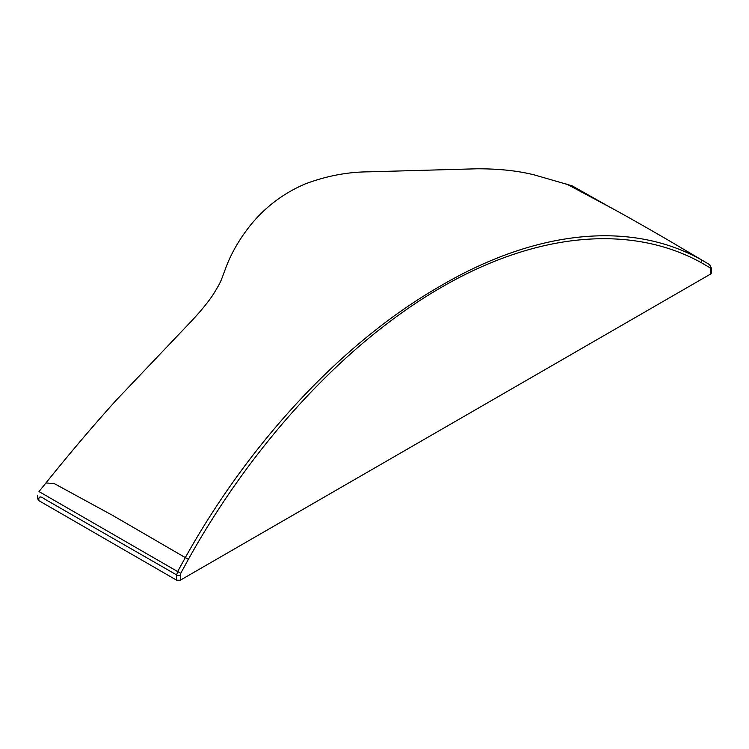 <?xml version="1.0" encoding="UTF-8"?>
<svg xmlns="http://www.w3.org/2000/svg" width="749" height="749" viewBox="0 0 749 749"><rect width="100%" height="100%" fill="white"/><g stroke="black" fill="none" stroke-linecap="round" stroke-linejoin="round"><path stroke-width="1.12" d="M180.303 574.942A2.575 1.386 180 0 1 176.661 574.942L177.644 571.562L180.771 573.238L180.303 580.203L176.661 580.203L38.957 500.697C38.087 495.538 41.438 496.559 44.528 498.993L176.661 574.942L176.661 580.203M177.644 571.562L185.321 557.602L112.453 515.293L54.228 483.573L45.951 482.946L39.004 491.569L177.644 571.562M681.431 247.966L709.481 264.556L711.241 267.702A2.575 1.489 176.5 0 1 710.492 268.835L709.94 267.721A2.575 2.06 -58.2 0 0 709.481 264.556L709.481 264.556A2.575 2.06 -58.2 0 0 709.434 264.528L701.242 259.734C630.405 220.131 535.675 230.121 440.693 285.875C345.682 340.037 251.617 438.764 185.321 557.602L188.383 559.334C254.267 441.114 346.656 341.993 441.152 287.466C536.041 232.424 631.117 223.595 701.766 262.936L701.242 259.734L677.536 245.672M45.951 482.946C69.638 453.435 93.091 425.825 116.301 400.116L187.372 325.394C199.065 313.269 207.829 302.746 213.643 293.823C221.47 280.903 220.262 282.542 225.852 267.777C230.486 255.306 237.227 243.022 246.075 230.935C261.504 209.917 281.175 194.263 305.096 183.973C326.377 175.949 347.676 171.905 369.004 171.83L476.636 168.797C498.843 168.712 518.224 170.791 534.777 175.032L572.124 185.827L609.574 206.967M566.675 184.067L611.568 208.063M38.957 500.697L37.45 498.469L37.656 495.604M711.241 267.702L711.55 272.823L710.801 273.928L180.303 580.203M188.383 559.334L180.771 573.238M709.94 267.721L701.766 262.936M710.801 273.928L710.492 268.835M571.955 185.771L610.07 207.248M681.169 247.816C650.02 229.26 616.38 210.581 610.388 207.417L610.201 207.323"/></g></svg>
